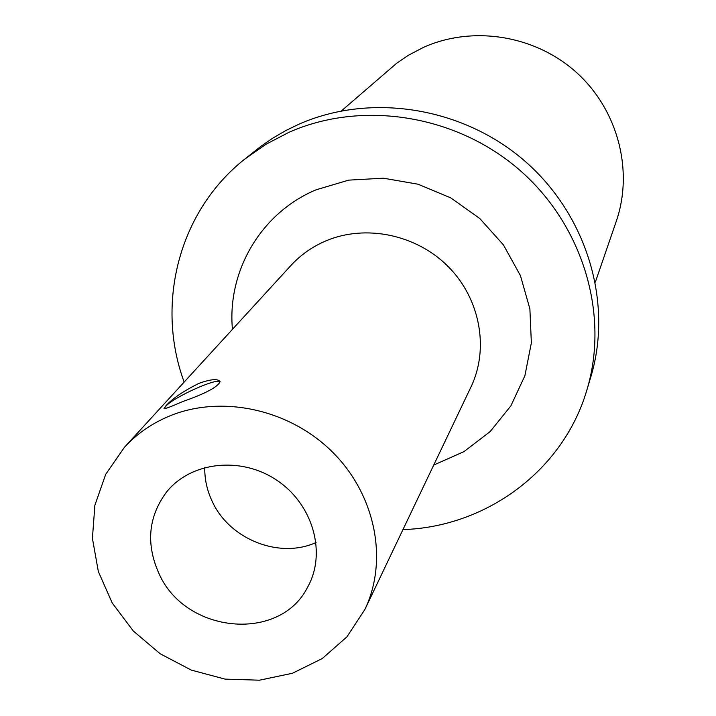 <?xml version="1.0" encoding="UTF-8"?>
<svg xmlns="http://www.w3.org/2000/svg" width="716" height="716" viewBox="0 0 716 716"><rect width="100%" height="100%" fill="white"/><g stroke="black" fill="none" stroke-linecap="round" stroke-linejoin="round"><path stroke-width="1.07" d="M182.562 401.604C170.99 406.697 164.805 409.033 164 408.612L165.432 406.375C171.607 399.161 182.723 391.509 198.771 383.418C210.773 379.131 217.879 378.522 220.081 381.592C218.067 386.882 205.564 393.549 182.562 401.604M220.179 381.87C217.771 377.243 172.995 397.452 165.512 406.536L164.215 408.773M204.758 467.485C204.561 479.389 207.139 490.89 212.491 501.97C229.899 539.551 279.562 559.124 316.069 542.522M159.229 574.107C145.751 544.348 148.149 517.042 166.425 492.187C190.733 461.578 241.086 455.895 277.011 480.382C313.187 504.503 326.8 553.307 307.54 587.317C279.705 642.664 185.748 633.571 159.229 574.107M595.363 282.086L616.243 221.378C633.687 170.838 618.087 110.291 576.89 72.853C535.702 35.397 473.285 25.194 423.872 47.184L408.478 55.213L396.575 63.33L341.442 110.891M402.965 529.598C486.245 527.012 563.349 470.546 586.905 389.916L590.807 376.947C613.147 303.181 587.254 215.364 524.918 161.154C462.608 106.935 370.575 92.498 298.867 124.226L285.63 130.652L272.975 138.009L260.964 146.261L244.657 159.185C178.74 211.256 155.318 303.906 184.155 382.075M586.905 389.916C609.647 314.834 583.209 225.325 519.601 170.032C456.02 114.721 362.144 99.954 289.112 132.236L265.905 144.31L244.657 159.185M433.735 465.06L464.013 451.599L490.192 431.551L510.866 405.865L524.873 375.802L531.362 342.901L529.885 308.891L520.434 275.615L503.438 244.917L479.792 218.514L450.785 197.893L418.037 184.209L383.373 178.195L348.719 180.128L315.962 189.847C260.892 212.983 227.053 271.194 232.44 329.342M364.874 609.468L471.003 386.909C489.314 348.71 480.257 298.912 448.368 266.746C416.533 234.526 365.661 223.974 325.843 240.907C312.31 246.689 300.666 254.887 290.911 265.493L124.396 447.339L105.717 474.296L94.879 505.254L92.418 538.342L98.352 571.583L112.26 603.051L133.266 630.966L160.133 653.744L191.333 670.113L225.084 679.117L259.469 680.2L292.513 673.237L322.254 658.55L346.893 636.891L364.874 609.468C388.457 560.36 375.649 495.042 332.654 452.217C289.747 409.31 221.942 394.498 169.799 415.915C152.087 423.219 136.953 433.699 124.396 447.339"/></g></svg>

